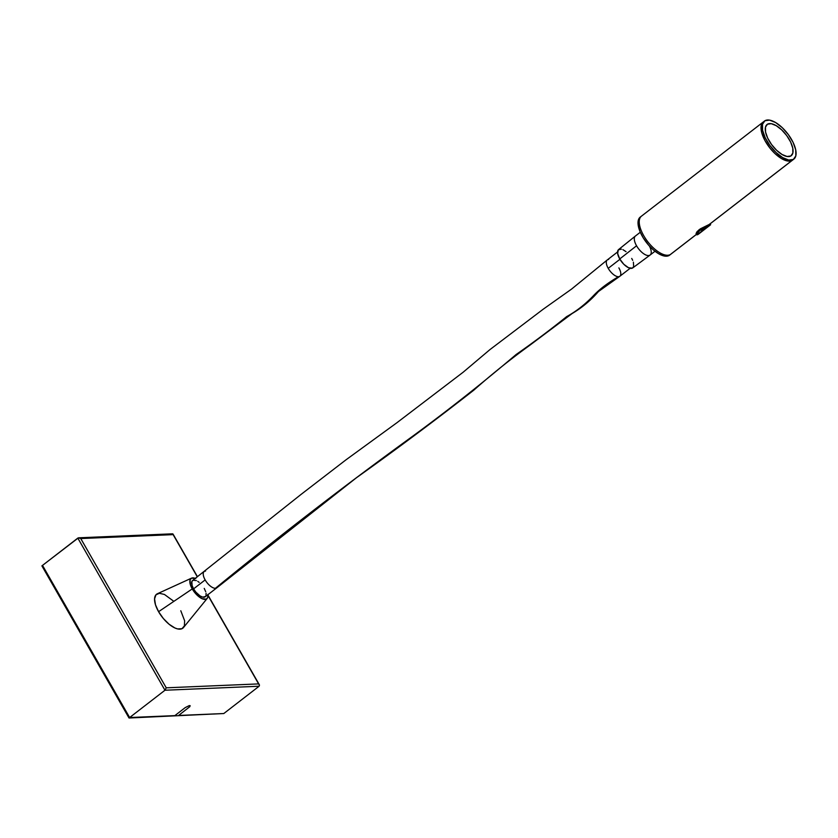 <?xml version="1.0" encoding="UTF-8"?>
<svg xmlns="http://www.w3.org/2000/svg" width="838" height="838" viewBox="0 0 838 838"><rect width="100%" height="100%" fill="white"/><g stroke="black" fill="none" stroke-linecap="round" stroke-linejoin="round"><path stroke-width="1.26" d="M696.839 234.839L697.771 234.63L696.839 234.839L696.912 233.687L699.657 230.618L709.954 225.223L709.346 224.395L700.317 228.858L697.08 231.623L696.085 233.467L696.598 234.043M195.767 578.576L191.567 578.136L190.079 579.844L190.394 584.777L192.248 588.915A12.874 5.709 -127.7 0 1 191.546 578.147L157.408 593.733A21.463 9.511 52.3 0 0 158.581 611.698A21.463 9.511 52.3 0 0 183.512 627.515L207.206 598.405A12.874 5.709 -127.7 0 1 192.248 588.915L158.581 611.698L192.248 588.915L196.794 594.854L202.063 598.688L206.263 599.139L207.74 597.431L207.876 594.383M207.918 594.687A12.874 5.709 -127.7 0 1 207.206 598.405M639.907 217.377L638.294 220.31L638.106 224.605L640.106 231.78L643.123 237.667L648.664 245.22L653.504 250.028L658.469 253.642L663.13 255.737L667.079 256.145L669.153 255.454L696.462 234.347L670.379 254.511A24.04 10.653 52.3 0 0 670.871 254.176A24.04 10.653 -127.7 0 1 670.379 254.511L669.153 255.454A24.04 10.653 52.3 0 0 669.646 255.119L696.483 234.378M696.074 233.708L699.018 229.769L709.346 224.395L792.151 160.383A24.04 10.653 52.3 0 0 792.643 160.048A24.04 10.653 -127.7 0 1 792.151 160.383L709.838 224.05M204.137 571.579A10.297 4.567 52.3 0 0 205.153 579.917L193.578 588.863A10.297 4.567 52.3 0 0 205.216 596.782L216.78 587.847A10.297 4.567 -127.7 0 1 215.408 588.307A10.297 4.567 -127.7 0 1 205.153 579.917A10.297 4.567 52.3 0 0 215.408 588.307C280.154 535.314 345.926 484.605 412.725 436.189C448.435 410.012 482.898 382.788 516.124 354.516C533.754 342.218 550.618 329.564 566.698 316.575C576.355 311.338 585.5 304.142 594.132 294.986C600.123 288.754 608.231 282.657 618.475 276.718A10.297 4.567 52.3 0 0 619.848 276.257L630.166 268.286M617.564 251.987L607.246 259.958A10.297 4.567 52.3 0 0 608.22 268.338A10.297 4.567 52.3 0 0 618.475 276.718A10.297 4.567 -127.7 0 1 608.22 268.338L619.921 259.288L608.22 268.338A10.297 4.567 -127.7 0 1 607.204 259.99A10.297 4.567 -127.7 0 1 608.618 259.497M640.305 232.241L635.424 236.012A12.015 5.321 52.3 0 0 636.555 245.785L619.732 258.952A11.585 5.133 52.3 0 0 632.774 267.888L650.089 255.056A12.015 5.321 -127.7 0 1 636.555 245.785A12.015 5.321 52.3 0 0 650.12 255.024L655.002 251.253M649.44 246.079A12.015 5.321 -127.7 0 1 650.089 255.056M636.555 245.785A12.015 5.321 -127.7 0 1 635.382 236.044L618.601 249.556A11.585 5.133 52.3 0 0 619.732 258.952L636.555 245.785M633.392 262.168L633.664 266.61L632.334 268.15L628.552 267.741L623.818 264.295L619.732 258.952L617.658 253.526L618.308 249.839L621.45 249.148M622.896 249.651L626.038 251.662M631.716 258.439L632.69 260.335M607.246 259.958L571.568 289.089L543.181 309.232L489.958 349.593L463.058 372.302L396.845 422.781L345.958 459.853L301.366 494.179L192.614 580.483A10.297 4.567 52.3 0 0 193.578 588.863L205.153 579.917A10.297 4.567 -127.7 0 1 204.179 571.537A10.297 4.567 -127.7 0 1 205.551 571.076M618.873 267.888A10.297 4.567 -127.7 0 1 619.89 276.226A10.297 4.567 -127.7 0 1 618.475 276.718C608.231 282.657 600.123 288.754 594.132 294.986C585.5 304.142 576.355 311.338 566.698 316.575C550.618 329.564 533.754 342.218 516.124 354.516C482.898 382.788 448.435 410.012 412.725 436.189C345.926 484.605 280.154 535.314 215.408 588.307A10.297 4.567 52.3 0 0 216.822 587.805A10.297 4.567 52.3 0 0 217.576 586.631M764.455 121.07A24.04 10.653 -127.7 0 1 764.947 120.735L769.567 120.127L775.642 122.558L782.252 127.659L788.39 134.646L793.125 142.46L795.733 149.918L795.817 155.878L793.366 159.44A24.04 10.653 -127.7 0 1 770.321 146.074A24.04 10.653 -127.7 0 1 764.455 121.07L763.24 122.013A24.04 10.653 52.3 0 0 769.106 147.006A24.04 10.653 52.3 0 0 792.151 160.383L787.531 160.99L781.456 158.56L774.846 153.469L770.143 148.347L764.979 140.627L761.794 132.959L761.061 126.528L762.894 122.306L761.061 126.528L761.794 132.959L764.979 140.627L770.143 148.347L774.846 153.469L781.456 158.56L787.531 160.99L792.151 160.383A24.04 10.653 -127.7 0 1 769.106 147.006A24.04 10.653 -127.7 0 1 763.24 122.013L641.468 216.152A24.04 10.653 52.3 0 0 647.334 241.145A24.04 10.653 52.3 0 0 670.379 254.511A24.04 10.653 -127.7 0 1 647.334 241.145A24.04 10.653 -127.7 0 1 641.468 216.152L640.253 217.084A24.04 10.653 52.3 0 0 646.119 242.088A24.04 10.653 52.3 0 0 669.153 255.454L669.991 254.825M205.509 596.499L202.712 597.127L200.052 595.923L195.872 592.141L193.578 588.863L192.101 585.553L191.85 581.603L193.033 580.231L196.396 580.587M197.768 581.352L199.193 582.389M204.242 588.412L205.719 591.722M206.085 593.231L205.97 595.671M191.546 578.147A12.874 5.709 -127.7 0 1 195.317 578.388M78.416 537.839L77.819 538.101L164.96 690.24L166.238 687.82L258.617 683.902L207.981 595.483L259.476 685.159L259.11 686.238L259.476 685.159L258.617 683.902L166.238 687.82L164.96 690.24L259.11 686.238L223.798 713.536L178.588 715.453L189.776 706.706L190.153 705.68L189.22 705.617L185.208 707.618L189.22 705.617L190.153 705.68L189.776 706.706L178.588 715.453L223.798 713.536L259.11 686.238L164.96 690.24L129.639 717.538L174.859 715.621L185.208 707.618L174.859 715.621L129.639 717.538L164.96 690.24L77.819 538.101L42.508 565.399L78.416 537.839L80.752 538.551L173.131 534.623L197.318 576.848L173.12 534.361L80.752 538.551L79.181 537.839M42.508 565.399L129.639 717.538L42.508 565.399L41.9 565.87L129.031 718.009L223.798 713.536L129.031 718.009L129.639 717.538L129.031 718.009L41.9 565.87L42.508 565.399M259.183 684.51L259.476 685.159M173.068 534.131L172.439 533.848M166.238 687.82L80.752 538.551L166.238 687.82M180.788 610.755L184.632 620.801L184.402 625.881L181.93 628.73L177.593 628.919L174.933 627.987L169.098 624.247L163.358 618.528L158.581 611.698L155.491 604.795L154.569 598.877L155.941 594.833L159.409 593.283L164.447 594.467L173.215 600.867M710.446 224.877L699.657 230.618L696.692 234.546M710.048 224.615L710.624 224.657M697.771 234.63L700.893 231.843M705.02 227.758L701.437 231.278M709.346 224.395L709.954 225.223M767.482 124.192A19.745 8.747 -127.7 0 1 786.735 135.62A19.745 8.747 -127.7 0 1 790.831 155.983A19.745 8.747 -127.7 0 1 790.014 156.35A19.745 8.747 -127.7 0 1 772.238 145.435A19.745 8.747 -127.7 0 1 766.162 125.48A19.745 8.747 -127.7 0 1 767.482 124.192L765.471 127.114L765.544 132.016L767.681 138.134L771.578 144.565L776.617 150.306L782.053 154.485L787.039 156.486L790.831 155.983L792.842 153.061L792.769 148.169L790.632 142.041L786.735 135.62L781.697 129.869L776.271 125.69L771.274 123.689L767.482 124.192M793.366 159.44L788.757 160.048L782.682 157.617L776.072 152.526L769.923 145.529L765.188 137.715L762.58 130.257L762.496 124.296L764.947 120.735A24.04 10.653 -127.7 0 1 787.992 134.111A24.04 10.653 -127.7 0 1 793.858 159.105A24.04 10.653 -127.7 0 1 793.366 159.44M696.158 233.938L696.766 234.766M709.765 224.113L793.858 159.105M216.78 587.847L356.36 477.807C395.965 449.618 435.121 420.404 473.805 390.162C491.77 374.251 510.227 359.439 529.187 345.717L572.124 313.538C581.97 307.735 590.748 300.392 598.458 291.519L619.848 276.257M259.277 684.646L207.96 595.043M197.464 576.733L173.026 534.057M78.699 537.807L172.607 533.816M710.373 224.94L698.358 234.231M709.995 223.767L710.603 224.605"/></g></svg>
